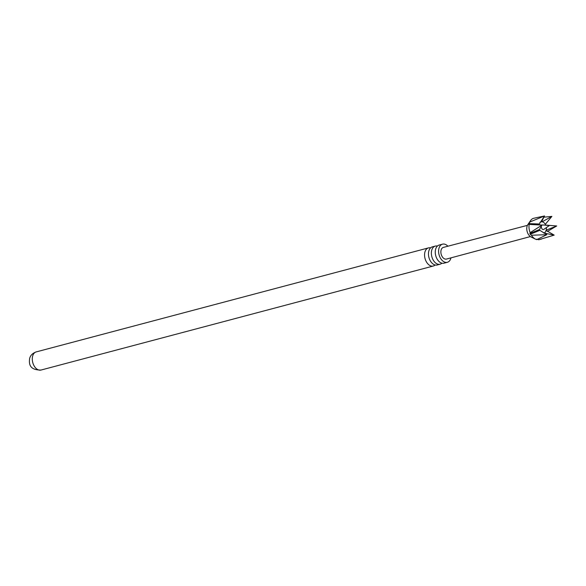 <?xml version="1.0" encoding="UTF-8"?>
<svg xmlns="http://www.w3.org/2000/svg" width="586" height="586" viewBox="0 0 586 586"><rect width="100%" height="100%" fill="white"/><g stroke="black" fill="none" stroke-linecap="round" stroke-linejoin="round"><path stroke-width="0.88" d="M440.108 264.213L437.193 264.989A9.383 6.065 -104.9 0 1 432.651 263.693A9.383 6.065 -104.9 0 1 428.827 251.006A9.383 6.065 -104.9 0 1 432.387 246.853L435.295 246.083A9.383 6.065 75.1 0 0 431.736 250.229A9.383 6.065 75.1 0 0 435.559 262.924A9.383 6.065 75.1 0 0 440.108 264.213A9.383 6.065 75.1 0 0 441.917 263.187M447.345 262.294L444.005 263.18A9.383 6.065 -104.9 0 1 439.456 261.891A9.383 6.065 -104.9 0 1 435.632 249.197A9.383 6.065 -104.9 0 1 439.192 245.043L442.533 244.164A9.383 6.065 75.1 0 0 438.973 248.31A9.383 6.065 75.1 0 0 440.555 258.338A9.383 6.065 75.1 0 0 447.345 262.294A9.383 6.065 75.1 0 0 450.905 258.148A9.383 6.065 75.1 0 0 450.978 257.855M430.571 247.885A9.383 6.065 75.1 0 0 428.491 247.885A9.383 6.065 75.1 0 0 424.931 252.039A9.383 6.065 75.1 0 0 428.754 264.733A9.383 6.065 75.1 0 0 433.303 266.022A9.383 6.065 75.1 0 0 435.112 264.989M447.894 246.215A9.383 6.065 75.1 0 0 442.533 244.164M437.383 246.076A9.383 6.065 75.1 0 0 435.295 246.083M547.324 231.463L556.7 225.976L545.434 225.053L545.31 224.343L551.88 216.388L542.189 221.772L541.581 221.735L544.541 215.956L529.81 222.013L528.704 224.379L542.021 225.097L530.147 232.671L530.213 234.275L531.429 235.228L546.841 234.686L536.769 239.63A11.039 7.142 75.1 0 1 535.516 239.169A11.039 7.142 75.1 0 1 531.429 235.228M541.625 221.611L542.182 221.772L541.589 221.889M535.516 239.169L531.121 237.015A7.362 4.761 75.1 0 1 527.056 226.357A7.362 4.761 75.1 0 1 527.832 224.606L530.586 220.563A11.039 7.142 75.1 0 1 533.597 218.3L544.541 215.956L538.842 224.724L542.021 225.097L539.435 229.544L539.823 230.327L546.841 234.686M536.725 239.176L538.724 239.747L554.18 235.125L545.918 230.298L556.7 225.976M539.435 229.544L529.817 233.484M530.586 220.563A11.039 7.142 75.1 0 0 529.81 222.013M530.389 236.568L446.488 259.056A6.036 3.904 -104.9 0 1 442.122 256.514A6.036 3.904 -104.9 0 1 441.104 250.068A6.036 3.904 -104.9 0 1 443.397 247.395L527.415 225.354M551.88 216.388L543.801 217.201M529.136 224.453A11.039 7.142 75.1 0 0 530.147 232.671M538.724 239.747A11.039 7.142 75.1 0 0 539.259 239.637L541.684 238.993M546.298 229.954L545.918 230.305L546.298 229.954A5.721 3.699 75.1 0 0 546.379 227.602M543.559 232.942L554.18 235.125M41.02 370.044C28.318 370.14 29.175 362.551 29.637 358.442C30.479 355.306 32.669 353.131 36.215 351.908A9.383 6.065 75.1 0 0 32.655 356.061A9.383 6.065 75.1 0 0 34.237 366.089A9.383 6.065 75.1 0 0 41.02 370.044L433.303 266.022M528.909 223.632L539.047 223.977M541.398 226.042A2.351 1.516 75.1 0 0 541.947 228.752A2.351 1.516 75.1 0 0 543.815 229.375L549.36 225.537L542.643 224.951A2.351 1.516 75.1 0 0 542.021 225.097M543.727 232.928A5.721 3.699 75.1 0 0 546.093 230.701M541.581 221.735A5.721 3.699 75.1 0 0 539.867 222.577M545.31 224.343A5.721 3.699 75.1 0 0 542.189 221.772M530.213 234.275L539.823 230.327M528.704 224.379L538.842 224.724M36.215 351.908L428.491 247.885"/></g></svg>
